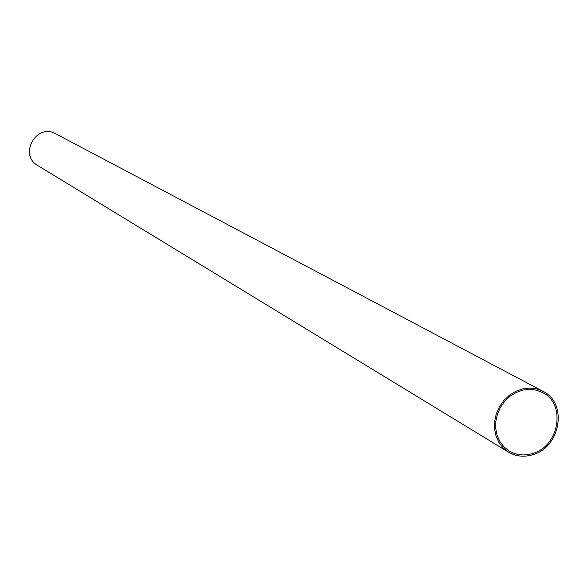 <?xml version="1.0" encoding="UTF-8"?>
<svg xmlns="http://www.w3.org/2000/svg" width="588" height="588" viewBox="0 0 588 588"><rect width="100%" height="100%" fill="white"/><g stroke="black" fill="none" stroke-linecap="round" stroke-linejoin="round"><path stroke-width="0.88" d="M532.934 453.385C559.482 445.947 566.193 403.618 542.445 392.497L536.278 390.153L529.626 389.344L522.828 390.131L516.198 392.468L510.061 396.246L504.725 401.288L500.447 407.344L497.433 414.121L495.838 421.287L495.728 428.498L497.117 435.385L499.932 441.632L504.026 446.924L509.201 451.018C516.507 455.259 524.415 456.045 532.934 453.385M533.184 454.59C560.776 446.858 567.729 402.853 543.025 391.321L536.616 388.889L529.722 388.058L522.659 388.881L515.772 391.307L509.406 395.239L503.865 400.472L499.418 406.764L496.294 413.798L494.633 421.243L494.523 428.725L495.956 435.884L498.874 442.367L503.122 447.865L508.488 452.121C516.088 456.538 524.32 457.361 533.184 454.59M543.025 391.321L55.742 133.785C36.64 122.627 18.353 154.82 37.72 165.515L508.488 452.121"/></g></svg>
